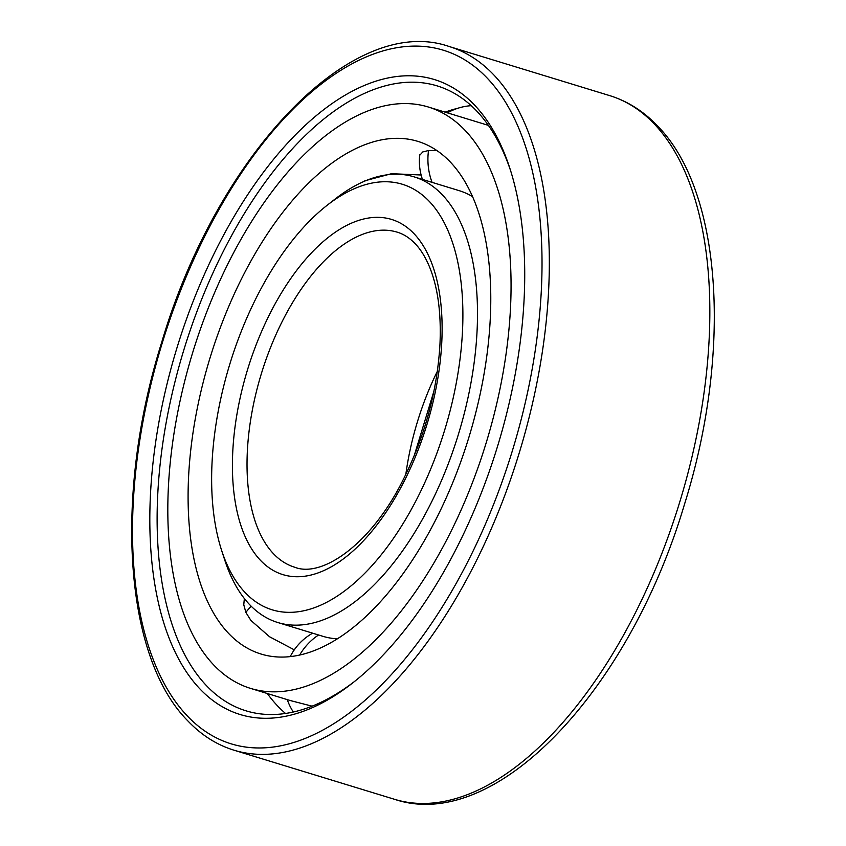 <?xml version="1.0" encoding="UTF-8"?>
<svg xmlns="http://www.w3.org/2000/svg" width="846" height="846" viewBox="0 0 846 846"><rect width="100%" height="100%" fill="white"/><g stroke="black" fill="none" stroke-linecap="round" stroke-linejoin="round"><path stroke-width="1.27" d="M450.326 162.041A268.055 135.392 -73 0 0 417.839 141.367A268.055 135.392 -73 0 0 222.064 323.003A268.055 135.392 -73 0 0 228.547 633.358A268.055 135.392 107 0 0 261.033 654.032A268.055 135.392 107 0 0 456.808 472.396A268.055 135.392 107 0 0 450.326 162.041M419.542 156.806L419.584 155.442L422.82 151.91L428.52 150.546L436.97 150.609M362.775 181.975L365.028 180.737L391.508 173.694L421.118 174.995M294.292 649.844L269.578 636.774L250.913 620.456L245.879 612.441L243.764 604.742L244.357 598.545M465.184 130.464A303.978 153.528 -73 0 0 428.351 107.019A303.978 153.528 -73 0 0 206.339 312.999A303.978 153.528 -73 0 0 213.689 664.935A303.978 153.528 107 0 0 250.522 688.38A303.978 153.528 107 0 0 472.533 482.41A303.978 153.528 107 0 0 465.184 130.464M250.522 688.38L290.21 700.52L312.079 706.167M457.845 108.256A325.287 164.293 -73 0 0 445.112 112.148M267.294 693.509A325.287 164.293 -73 0 0 277.573 705.913A325.287 164.293 107 0 0 285.514 713.464M354.421 681.559A326.746 165.033 107 0 1 247.614 711.296A326.746 165.033 107 0 1 206.435 685.62A326.746 165.033 -73 0 1 199.117 305.808A326.746 165.033 -73 0 1 438.746 86.398A326.746 165.033 -73 0 1 476.774 111.112A326.746 165.033 107 0 1 510.646 170.797M474.617 105.158A332.002 167.688 -73 0 0 209.681 262.842A332.002 167.688 -73 0 0 199.92 688.919A332.002 167.688 107 0 0 352.359 683.187A332.002 167.688 107 0 0 509.852 168.301A332.002 167.688 107 0 0 474.617 105.158M472.576 196.653A233.02 117.689 -73 0 0 459.082 190.625L414.096 176.867A233.02 117.689 -73 0 0 335.344 198.863L327.148 205.271A222.509 112.381 -73 0 0 221.599 550.334A222.509 112.381 -73 0 0 245.224 592.655A222.509 112.381 107 0 0 422.778 486.979A222.509 112.381 107 0 0 429.313 201.422A222.509 112.381 -73 0 0 327.148 205.271M337.332 638.836A233.02 117.689 107 0 1 322.77 636.277L277.784 622.519A233.02 117.689 107 0 1 249.549 604.552A233.02 117.689 -73 0 1 224.814 560.232L221.599 550.334M414.096 176.867A233.02 117.689 -73 0 1 442.342 194.834A233.02 117.689 107 0 1 447.968 464.623A233.02 117.689 107 0 1 277.784 622.519M299.653 655.047A55.625 47.979 -68.9 0 1 318.593 634.997M428.52 150.546A55.625 46.995 84.6 0 0 432.073 182.366M245.879 612.441A55.625 41.676 -24.5 0 1 251.167 606.212M487.296 78.202A362.67 183.17 -73 0 0 197.89 250.448A362.67 183.17 -73 0 0 187.241 715.875A362.67 183.17 107 0 0 476.636 543.629A362.67 183.17 107 0 0 487.296 78.202M493.81 74.913A367.925 185.824 -73 0 0 449.215 46.53C352.243 12.542 217.179 154.712 161.84 341.858C113.702 494.318 123.928 656.676 187.77 720.824C201.337 735.089 216.745 744.882 233.993 750.201A367.925 185.824 107 0 0 502.704 500.885A367.925 185.824 107 0 0 493.81 74.913M449.215 46.53L609.723 95.63A367.925 185.824 -73 0 1 654.318 124.002A367.925 185.824 107 0 1 663.211 549.985A367.925 185.824 107 0 1 394.49 799.29L233.993 750.201M414.096 233.771A185.718 93.8 107 0 1 408.639 472.11A185.718 93.8 107 0 1 260.441 560.306A185.718 93.8 -73 0 1 265.898 321.966A185.718 93.8 -73 0 1 414.096 233.771M294.694 567.232A175.196 88.492 107 0 1 273.47 553.718A175.196 88.492 -73 0 1 269.229 350.868A175.196 88.492 -73 0 1 397.186 232.153C403.627 234.078 409.612 237.916 415.153 243.669C420.948 249.697 425.919 257.893 430.064 268.245C438.006 288.486 441.305 313.834 439.962 344.28C437.234 390.746 425.083 435.679 403.51 479.058C371.669 543.809 322.199 578.23 294.694 567.232M437.382 371.257A175.196 88.492 -73 0 0 405.826 474.416M488.406 125.388L428.351 107.019M312.629 633.178A55.625 55.625 0 0 0 290.252 656.602M287.28 699.621A55.625 55.625 0 0 0 293.319 712.004M419.732 154.892A55.625 55.625 0 0 0 422.45 179.426M471.233 105.676A55.625 55.625 0 0 0 447.428 112.856M609.723 95.63C627.669 101.192 643.626 111.312 657.585 126.001C722.495 191.735 732.065 353.004 684.361 504.724C629.054 690.664 495.449 833.458 394.49 799.29M433.966 391.064L414.085 456.089"/></g></svg>
